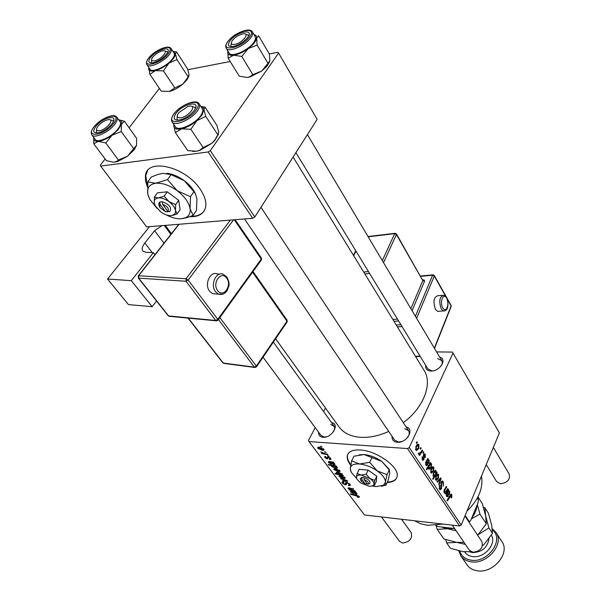 <?xml version="1.0" encoding="UTF-8"?>
<svg xmlns="http://www.w3.org/2000/svg" width="601" height="601" viewBox="0 0 601 601"><rect width="100%" height="100%" fill="white"/><g stroke="black" fill="none" stroke-linecap="round" stroke-linejoin="round"><path stroke-width="0.9" d="M189.758 216.721C199.014 216.991 204.34 213.558 205.737 206.436C206.368 201.32 204.513 195.565 200.163 189.172C185.439 166.417 146.539 157.432 145.434 175.98L145.577 181.224L147.395 187.001M147.636 170.676L145.773 175.522L147.448 185.912M387.164 482.505C393.182 482.197 396.517 480.086 397.171 476.165C399.154 466.872 376.534 450.705 360.292 449.984C352.396 449.601 348.047 451.682 347.228 456.227C346.957 458.901 348.107 461.899 350.683 465.219M387.367 482.077C392.16 481.859 395.293 480.424 396.765 477.765M406.126 426.98C414.998 428.821 406.727 443.32 397.291 442.276C393.58 441.803 391.837 439.842 392.077 436.386M394.557 440.037L398.403 442.013L401.588 441.615M407.335 437.768C409.364 435.101 409.769 432.735 408.56 430.669L404.676 428.708M331.587 422.608C340.219 423.803 331.925 438.234 323.06 437.258C319.897 436.874 318.402 435.177 318.59 432.164M321.024 435.455L324.224 437.017L326.358 436.844M333.713 431.435L334.637 428.829L334.344 426.545L330.753 424.374M439.654 357.069C447.64 358.925 439.774 371.613 430.894 371.05C427.003 370.719 425.283 368.841 425.726 365.408M427.874 368.931L431.916 370.9L433.216 370.825M440.924 366.212C442.366 364.101 442.644 362.23 441.758 360.615L437.678 358.669M388.712 431.428C378.803 435.875 369.39 437.836 360.472 437.31C350.826 436.536 343.719 433.118 339.144 427.041L338.904 426.702M423.45 451.742L423.855 452.358L423.269 453.342L422.849 452.711L423.45 451.742M420.692 447.557L421.106 448.181L420.505 449.165L420.084 448.534L420.692 447.557M425.365 457.714L424.869 457.308L424.93 455.002L423.998 455.07L423.953 459.525L422.864 460.321L422.36 459.87L422.218 456.73L422.706 459.179L423.487 459.036L423.562 454.521L424.667 453.763L425.268 454.318L425.215 457.699M430.909 463.04L430.481 463.717L431.563 463.859L431.27 467.277L428.941 469.501L428.355 467.3L426.755 469.877L426.349 469.268L430.504 462.424L430.909 463.04L430.166 462.98M443.305 481.664L443.32 486.029L442.892 482.535L442.411 482.092L441.57 482.686L441.51 488.726L440.165 489.785L439.564 489.229L439.451 485.323L439.955 485.661L439.97 488.335L440.375 488.718L441.096 488.192L441.149 482.175L442.652 481.063L443.305 481.664L441.532 481.506M438.595 474.52L438.535 478.178L436.243 480.394L435.71 479.921L435.838 476.165L438.106 474.099L438.595 474.52L437.032 474.392M447.707 488.493L448.091 489.079L445.213 494.03L444.823 493.444L445.303 492.617L444.056 492.459L444.086 490.236L446.325 486.404L446.708 486.99L444.485 490.807L444.485 491.941L446.37 490.792L447.707 488.493M451.802 497.335L451.464 497.989L451.043 497.515L451.156 495.186L447.475 500.911L447.091 500.332L449.969 495.329L451.381 494.142L451.787 494.51L451.802 497.335L451.178 497.275M461.192 525.026L499.393 432.878L453.019 353.103L409.258 447.52L461.192 525.026L459.585 525.995L407.538 448.571L409.258 447.52M448.849 490.228L448.586 490.987L449.683 491.333L449.668 493.969L448.549 494.856L447.152 493.466L446.934 495.622L448.023 495.434L448.361 496.11L447.152 496.787L446.596 496.276L446.393 493.534L448.459 489.635L448.849 490.228L448.286 490.176M436.837 472.025L437.182 472.551L433.103 479.388L432.697 478.787L434.14 476.398L433.178 476.12L433.434 472.679L435.748 470.47L436.296 472.919L436.837 472.025M440.683 477.855L441.157 478.569L439.061 484.789L438.67 484.196L440.48 478.997L437.385 482.272L436.965 481.634L440.683 477.855M433.779 467.225L433.719 470.906L431.405 473.115L430.857 472.634L430.985 468.855L433.276 466.789L433.779 467.225L432.172 467.09M428.258 459.021L427.98 459.788L429.137 460.186L429.122 462.905L427.965 463.777L426.462 462.274L426.229 464.483L427.386 464.348L427.739 465.054L426.485 465.707L425.876 465.144L425.651 462.312L427.837 458.39L428.258 459.021L427.642 458.976M418.889 444.65L418.829 448.406L416.433 450.6L415.847 450.081L415.975 446.227L418.341 444.177L418.889 444.65L417.132 444.53M422.27 449.946L422.683 450.577L419.603 455.55L419.19 454.927L419.829 453.898L418.784 454.356L418.394 453.552L418.965 452.906L419.265 453.545L421.023 451.914L422.27 449.946M416.876 441.78L417.297 442.404L416.688 443.395L416.268 442.749L416.876 441.78M330.678 458.398L331.016 459.217L329.791 459.622L329.265 459.036L330.167 458.766L329.979 458.315L328.582 457.481L327.305 458.946L324.863 457.609L324.532 456.813L325.494 456.414L326.027 457L325.374 457.256L325.554 457.684L326.749 458.353L327.335 457.113L328.086 456.895L330.678 458.398M333.39 462.146L333.833 462.74L333.209 462.74L335.035 464.483L334.051 464.843L330.272 462.177L329.123 462.237L329.333 462.702L331.414 464.288L328.627 462.597L328.296 461.816L329.07 461.448L333.39 462.146M335.185 468.555L339.82 470.621L340.083 471.304L338.701 471.785L333.961 469.682L333.705 469.028L335.185 468.555M359.203 496.524L359.443 497.117L357.7 497.305L357.197 496.757L358.324 496.403L350.826 494.39L350.413 493.842L356.205 495.036L359.203 496.524M341.992 474.85L343.434 475.571L335.433 473.986L335.005 473.415L337.8 473.979L336.267 472.506L337.777 472.093L342.345 474.001L341.992 474.85L342.39 474.061M340.549 478.321L347.198 480.597L347.709 481.281L342.795 481.311L342.375 480.747L346.567 480.785L341 478.922L340.549 478.321M346.664 482.438L350.067 484.323L350.481 485.277L348.835 485.728L348.332 485.172L349.301 485.135L349.189 484.203L347.153 483.001L346.619 483.084L346.469 484.406L345.35 484.879L342.3 483.204L341.946 482.355L343.396 481.867L343.885 482.43L342.931 482.731L343.163 483.302L344.884 484.323L345.38 484.181L345.425 482.941L346.664 482.438M320.461 446.197L322.068 447.009L320.461 446.197M315.209 427.604L308.486 440.428L308.982 441.562L364.499 514.982L459.585 525.995M308.982 441.562L407.538 448.571M340.391 475.489L344.997 477.54L345.252 478.208L343.877 478.681L339.159 476.593L338.911 475.954L340.391 475.489M355.567 491.783L355.987 492.354L355.371 492.339L357.122 493.984L356.138 494.315L352.479 491.746L351.337 491.783L351.532 492.219L353.538 493.737L350.834 492.106L350.533 491.385L351.307 491.04L355.567 491.783M352.066 490.153L354.755 490.701L355.168 491.257L349.399 490.078L348.978 489.522L349.947 489.717L347.941 488.065L353.268 488.711L353.681 489.267L348.805 488.493L352.066 490.153M336.252 465.97L336.688 466.549L335.861 466.384L337.597 467.871L336.049 468.299L331.504 466.429L331.714 465.602L328.642 464.986L328.206 464.408L336.252 465.97M319.108 447.144L323.826 449.24L324.104 449.961L322.729 450.48L317.899 448.354L317.628 447.655L319.108 447.144M324.555 451.667L326.155 452.478L324.555 451.667M325.036 453.687L327.41 454.153L327.853 454.747L321.963 453.635L321.52 453.041L322.737 453.274L320.716 451.847L325.036 453.687M327.515 455.626L329.115 456.429L327.515 455.626M325.472 408.041L323.608 411.587M436.589 351.916L452.328 352.073L453.019 353.103M254.794 216.991L317.155 119.381L278.594 53.053L210.312 150.603L254.794 216.991L252.728 218.283L208.149 151.97L210.312 150.603M105.115 158.98L100.39 165.125L100.66 166.086L208.149 151.97M100.66 166.086L146.652 226.9L252.728 218.283M159.415 88.415L129.095 127.818M187.835 69.693L230.206 61.505M269.308 53.932L269.887 60.709L267.993 63.36L257.145 45.06L256.619 38.231L258.61 35.744L269.308 53.932L278.023 52.272L278.594 53.053M293.093 157.049L423.923 370.103C432.885 383.333 423.945 407.44 403.301 422.706M321.159 446.333L320.911 446.806M349.098 485.187L348.835 485.728M349.451 483.662L349.189 484.203M347.363 482.565L347.153 483.001M346.92 482.475L346.619 483.084M346.544 482.43L345.35 484.879M342.976 481.837L342.3 483.204M346.236 482.423L345.38 484.181M343.073 480.747L342.795 481.311M341.188 478.539L341 478.922M344.163 478.088L343.877 478.681M339.715 475.474L339.159 476.593M339.835 476.676L343.374 478.111L344.456 477.818L340.812 476.045L339.835 476.676M341.045 475.571L340.812 476.045M344.531 477.059L344.328 477.479M335.651 473.543L335.433 473.986M336.891 472.093L336.447 472.987M339.527 474.324L340.835 474.565L341.714 473.986L338.213 472.664L337.131 472.942L339.527 474.324M338.453 472.183L338.213 472.664M341.916 473.58L341.714 473.986M358.955 496.253L358.391 497.425M357.903 496.877L357.7 497.305M358.557 495.923L358.324 496.403M351.029 493.969L350.826 494.39M355.612 491.843L355.371 492.339M356.671 493.211L356.138 494.315M352.689 491.31L352.479 491.746M352.013 491.152L351.795 491.61M351.345 491.047L350.834 492.106M356.145 493.263L353.208 491.903L355.732 493.774L356.318 492.91M353.418 491.475L353.208 491.903M349.602 489.65L349.399 490.078M348.445 487.787L348.107 488.478M349.444 487.914L349.226 488.365M339.002 471.176L338.701 471.785M334.532 468.54L333.961 469.682M334.644 469.764L338.198 471.207L339.28 470.906L335.613 469.126L334.644 469.764M335.854 468.637L335.613 469.126M339.355 470.14L339.144 470.553M336.087 465.933L335.861 466.384M336.335 467.721L336.049 468.299M332.143 465.174L331.504 466.429M331.947 465.136L331.714 465.602M328.875 464.535L328.642 464.986M332.143 466.451L335.456 467.706L336.725 467.465L335.463 466.466L333.007 465.88L332.143 466.451M333.255 465.384L333.007 465.88M335.764 465.873L335.463 466.466M336.943 466.977L336.725 467.405M333.465 462.244L333.209 462.74M334.622 463.709L334.051 464.843M330.505 461.711L330.272 462.177M329.821 461.56L329.573 462.041M329.198 461.463L328.627 462.597M334.028 463.717L331.016 462.327L333.623 464.272L334.209 463.356M331.249 461.876L331.016 462.327M330.58 458.278L329.889 459.63M330.512 458.195L329.791 459.622M330.204 457.872L329.979 458.315M328.8 457.053L328.582 457.481M328.514 456.963L328.206 457.564M328.326 456.925L327.305 458.946M325.472 456.414L324.863 457.609M323.068 449.811L322.729 450.48M318.53 447.129L317.899 448.354M318.59 448.429L322.204 449.886L323.285 449.556L319.552 447.73L318.455 448.061L318.59 448.429M319.815 447.227L319.552 447.73M323.361 448.759L323.143 449.18M325.246 451.802L325.006 452.268M322.196 453.169L321.963 453.635M328.199 455.753L327.966 456.219M450.637 494.405L451.787 494.51M447.94 490.927L448.586 490.987M447.813 491.152L449.683 491.333M448.887 493.894L449.668 493.969M446.453 493.391L447.152 493.466M446.235 493.999L446.813 494.052M446.265 495.555L446.934 495.622M446.4 495.915L448.361 496.11M449.263 491.851L448.955 491.588L447.52 492.858L448.647 493.902L449.285 493.398L449.263 491.851M446.776 492.782L447.52 492.858M447.399 489.011L448.091 489.079M444.086 492.497L445.303 492.617M446.01 486.923L446.708 486.99M443.906 490.747L444.485 490.807M443.831 491.873L444.485 491.941M436.551 472.499L437.182 472.551M433.374 476.33L434.14 476.398M434.846 470.681L436.131 470.786M435.026 474.94L435.687 473.783L435.627 471.349L433.832 473.257L433.622 475.601L435.026 474.94M432.945 475.541L433.622 475.601M433.216 473.205L433.832 473.257M437.896 478.126L438.535 478.178M436.041 479.237L438.106 477.675L438.024 475.008L436.228 476.766L436.041 479.237L435.402 479.177M435.62 476.713L436.228 476.766M440.067 478.471L441.157 478.569M439.624 478.922L440.48 478.997M440.976 482.633L441.57 482.686M440.781 483.467L441.374 483.52M441.104 486.299L441.81 486.367M440.773 488.658L441.51 488.726M439.339 485.6L439.955 485.661M439.278 485.781L439.872 485.833M439.143 488.252L439.97 488.335M433.066 470.853L433.719 470.906M431.187 471.943L431.48 472.198L433.283 470.395L433.193 467.698L431.383 469.456L431.187 471.943L430.549 471.89M430.767 469.404L431.383 469.456M429.753 463.664L430.481 463.717M429.723 463.717L431.563 463.859M430.601 467.225L431.27 467.277M427.581 467.232L428.355 467.3M428.859 468.442L430.789 466.842L431.27 465.197L430.909 464.197L429.039 466.248L428.859 468.442L428.303 468.397M428.22 466.181L429.039 466.248M429.369 464.295L430.339 464.37M427.273 459.735L427.98 459.788M427.086 460.028L429.137 460.186M426.958 462.732L429.122 462.905M425.703 462.214L426.462 462.274M425.485 462.815L426.101 462.868M425.538 464.43L426.229 464.483M425.726 464.889L427.739 465.054M428.693 460.704L428.348 460.419L426.845 461.666L428.055 462.793L428.723 462.304L428.693 460.704M426.034 461.598L426.845 461.666M423.389 455.025L423.998 455.07M423.307 455.648L423.863 455.693M422.105 459.382L423.953 459.525M422.045 457.196L422.668 457.248M422.015 459.126L422.706 459.179M423.735 454.206L425.268 454.318M418.131 448.354L418.829 448.406M416.192 449.39L416.508 449.661L418.371 447.873L418.266 445.116L416.388 446.851L416.192 449.39L415.531 449.345M415.742 446.806L416.388 446.851M420.339 448.128L421.106 448.181M421.91 450.525L422.683 450.577M418.439 453.8L419.829 453.898M418.559 453.357L419.085 453.402M423.104 452.298L423.855 452.358M416.516 442.351L417.297 442.404M347.911 454.078L347.446 455.791C347.175 458.435 348.287 461.388 350.789 464.663M190.885 216.292C196.978 216.39 201.38 214.632 204.077 211.041M414.607 520.789L420.565 523.719L427.506 525.297L443.155 524.095M466.969 511.098C478.561 499.822 483.407 488.14 481.491 476.052M188.962 75.906L186.941 79.82L182.719 84.215L174.793 87.904L163.464 70.88L168.881 63.203L176.912 59.552L175.432 53.722L176.559 51.941L173.599 51.476M176.559 51.941L187.565 68.912L189.075 74.704L187.272 78.235L182.719 84.215C178.414 87.776 174.042 90.173 169.61 91.42L161.293 91.194L149.912 74.359L155.321 70.64L163.464 70.88M149.912 74.359L148.717 67.41M150.077 58.064C155.764 49.56 173.358 44.767 166.935 53.572L166.778 53.789C163.232 58.064 158.799 61.039 153.458 62.699C148.808 63.518 147.681 61.978 150.077 58.064M167.634 52.407L167.409 51.791L164.929 51.085L167.409 51.791L167.634 52.407M148.289 58.56C153.503 51.13 168.52 43.941 171.112 48.591C171.833 49.755 171.428 51.468 169.895 53.722C165.057 61.197 149.025 68.867 146.944 64.773L149.957 69.25C152.068 73.375 168.062 65.742 172.863 58.259C174.388 56.006 174.786 54.293 174.057 53.121L171.15 48.651M188.045 76.643L176.912 59.552M174.793 87.904L169.317 91.495M172.885 51.318L175.432 53.722C175.372 56.306 173.186 59.469 168.881 63.203C164.374 66.891 159.858 69.37 155.321 70.64C150.986 71.647 148.74 70.933 148.575 68.491M151.587 59.972L151.302 62.572L151.76 62.985L151.302 62.572L151.587 59.972M269.661 61.693L266.829 66.35L261.653 71.076L252.803 74.629L241.76 56.434L248.175 48.598L257.145 45.06M267.993 63.36L261.653 71.076L249.971 76.958L247.266 77.484L239.266 76.192L228.17 58.214L233.631 55.202L241.76 56.434M253.983 34.61C256.011 35.068 256.882 36.278 256.619 38.231C255.943 41.364 253.134 44.82 248.175 48.598C243.044 52.272 238.199 54.473 233.631 55.202C229.312 55.645 227.366 54.375 227.787 51.386L228.17 58.214M230.303 40.387C237.658 31.057 255.417 28.33 247.251 37.923L247.199 37.976C243.57 41.995 239.168 44.774 233.992 46.322C228.064 47.284 226.832 45.308 230.303 40.387M248.544 36.022L248.303 35.121L245.584 34.182L248.303 35.121L248.544 36.022M229.131 53.046L229.176 53.121C231.272 57.538 247.116 51.093 253.111 43.295C255.365 40.447 256.064 38.246 255.207 36.684L252.382 31.906M252.803 74.629L249.64 76.875L247.266 77.484M231.28 43.167L230.897 46.112L231.55 46.69L230.897 46.112L231.28 43.167M121.387 124.339L118.164 129.651L112.064 135.233L121.267 131.536L121.387 124.339L124.377 121.229L118.72 119.787C121.222 120.185 122.108 121.703 121.387 124.339M111.29 124.542C107.864 128.283 103.913 130.935 99.42 132.498C93.117 133.768 92.066 131.544 96.273 125.834C103.838 116.707 119.171 114.228 112.207 123.393L111.29 124.542M96.566 129.606L96.408 132.475L97.092 132.994L96.408 132.475L96.566 129.606M94.71 125.977C101.066 118.555 114.077 112.853 116.834 117.172C117.946 118.923 117.022 121.59 114.055 125.158C107.819 132.738 94.147 138.726 91.878 134.955L95.228 139.447C97.52 143.248 111.162 137.291 117.36 129.718C120.313 126.15 121.222 123.483 120.102 121.71L116.879 117.233M124.377 121.229L136.592 138.283L136.547 145.397L133.67 148.672L121.267 131.536M133.67 148.672L127.465 156.283L118.382 159.986L105.784 142.963L112.064 135.233C106.918 138.914 102.32 140.965 98.248 141.393L105.784 142.963M118.382 159.986L116.985 161.248L113.784 162.247L106.362 160.64L93.748 143.804L98.248 141.393C94.83 141.543 93.335 140.236 93.764 137.479L93.748 143.804M136.547 145.397L134.241 149.724L127.465 156.283L117.909 161.399L113.784 162.247M113.349 121.47L113.041 120.628L110.253 119.907L113.041 120.628L113.349 121.47M200.847 106.445L203.055 107.519L203.957 109.547L202.244 114.678L196.88 120.666L205.76 116.376L203.957 109.547L204.979 107.098L200.884 106.452M194.649 109.78L193.447 111.388C190.134 115.107 186.122 117.811 181.404 119.516C174.696 121.154 172.72 119.351 175.477 114.122C181.607 104.153 201.605 99.481 194.649 109.78M177.235 116.181L177.002 119.494L177.979 120.223L177.002 119.494L177.235 116.181M175.387 126.736L175.439 126.811C178.159 131.874 196.091 123.656 201.222 114.904C202.883 112.229 203.251 110.156 202.312 108.683L199.171 103.89M177.107 119.652L176.732 120.192M204.979 107.098L216.901 125.339L218.741 132.107L217.84 134.744L205.76 116.376M217.84 134.744L214.918 139.89L211.905 143.241L203.146 147.576L190.833 129.29L196.88 120.666C191.869 124.858 186.783 127.577 181.622 128.817L190.833 129.29M203.146 147.576L199.727 150.212L196.85 151.204L187.797 150.671L175.402 132.603L181.622 128.817C176.686 129.748 174.072 128.719 173.772 125.737L175.402 132.603M173.862 124.505L173.772 125.737L173.877 124.52M218.576 134.023L214.842 140.334L211.905 143.241L200.08 150.295L196.85 151.204L192.696 151.429M195.31 108.608L194.972 107.369L191.854 106.385L194.972 107.369L195.31 108.608M162.36 50.882L162.142 50.935C158.258 52.122 155.043 54.27 152.489 57.396C150.798 60.085 151.482 61.219 154.525 60.814C161.714 59.529 169.91 49.072 162.36 50.882M381.447 516.943L399.537 541.351L402.632 543.041C409.807 541.937 412.662 538.458 411.189 532.599L401.543 519.272M108.052 119.719L106.955 119.975C103.177 121.304 100.074 123.513 97.632 126.616C95.762 129.583 96.348 130.95 99.375 130.71C106.617 129.778 115.7 118.187 108.052 119.719M486.247 464.596L496.614 481.589L500.49 483.737C507.424 482.761 510.324 479.545 509.205 474.091L493.361 447.429M234.871 44.376C242.977 42.919 250.978 31.973 242.534 33.987L242.248 34.054C238.454 35.158 235.239 37.194 232.61 40.147C230.318 43.43 231.077 44.835 234.871 44.376M180.713 117.773C188.932 116.699 197.857 104.491 189.255 106.204L187.79 106.557L178.873 112.575C176.251 116.278 176.859 118.014 180.713 117.773M452.328 525.154L469.283 550.133L472.964 552.236C480.394 551.267 483.362 547.729 481.859 541.614L464.934 515.996M465.174 515.425L469.426 521.871L470.771 520.421L478.013 502.774L478.419 499.964L477.652 497.478M477.277 498.169L478.419 499.964M454.611 528.519L438.61 526.634L435.74 525.379M469.035 522.209L469.426 521.871M459.765 551.125C461.395 556.158 465.144 559.17 471.026 560.147C488.027 563.317 504.825 539.165 492.392 529.917M492.272 528.745L496.035 532.486C504.66 543.882 487.058 564.782 471.064 561.8C466.631 561.131 463.266 559.215 460.967 556.038L458.841 550.914M467.022 564.805L467.142 564.978C469.441 568.155 472.799 570.086 477.209 570.77C493.113 573.812 510.519 553.048 501.903 541.629L496.156 532.674M464.01 542.372L456.647 542.365L443.906 538.962L437.243 529.391L447.287 528.73L456.106 530.728M436.213 525.785L437.243 529.391M482.49 545.723L484.143 544.296L492.459 533.44L491.701 525.266L488.44 513.299L484.924 507.762L486.299 523.884L477.9 534.845L488.898 527.918L482.348 503.728L477.975 496.854M486.299 523.884L479.966 514.065L477.277 504.562M471.409 518.858L479.966 514.065M454.138 528.467L447.287 528.73L441.352 526.957M476.924 505.418C476.668 509.64 474.985 513.75 471.875 517.731M445.694 539.6L446.648 542.898L456.647 542.365L465.384 544.393M484.924 507.762L483.437 507.252M471.064 551.665L463.048 551.703L450.397 548.285L446.648 542.898M492.459 533.44L488.898 527.918M219.658 274.124L217.412 273.988C210.312 270.548 204.002 284.453 209.629 291.282L212.641 293.709L216.195 293.979M131.311 280.667L152.158 306.72L128.441 304.587L107.556 279.044L131.311 280.667L153.338 252.645L154.93 254.726M156.53 300.988L152.158 306.72M163.968 243.195L154.585 230.724L144.849 242.969C142.219 246.41 141.543 249.092 142.828 251.015L145.975 252.33L153.338 252.645M149.469 226.675L107.556 279.044M154.585 230.724L161.947 225.66M171.413 233.714L165.245 225.39M442.268 295.346L437.851 295.707C433.712 297.119 432.893 301.649 435.409 309.312L437.611 311.371L438.978 311.273M368.668 484.03L369.72 483.565C370.794 481.469 368.894 479.508 364.026 477.682L361.727 477.374L361.885 479.433L365.228 483.985L367.226 483.895M361.885 479.433L361.118 481.161L365.228 483.985M361.802 477.479L360.187 478.636L361.028 480.965M372.072 486.164L374.37 485.555L374.025 484.166L374.821 480.349L376.774 476.225L368.135 470.117L359.135 469.336L357.144 473.438L356.416 477.262L356.701 478.704M374.37 485.555L376.316 481.454L376.774 476.225M374.821 480.349L369.915 478.509L366.152 474.242L368.135 470.117M366.152 474.242L361.058 475.038L357.144 473.438M372.447 486.036L375.865 486.6L383.521 485.323L385.376 482.303C385.504 478.794 382.792 475 377.248 470.906C371.418 466.939 365.491 464.633 359.458 463.987C353.688 463.664 350.616 465.189 350.24 468.57L351.284 472.371L356.491 478.261M389.268 469.907L389.816 472.814L388.148 480.394L385.962 485.082L385.376 482.303L387.044 474.64L389.268 469.907L381.778 461.388L371.974 457.616L369.698 462.334L359.458 463.987L351.66 460.862L353.959 456.204L364.071 454.536L371.974 457.616M387.044 474.64L377.248 470.906L369.698 462.334M351.66 460.862L350.24 468.57L350.826 471.409M381.425 486.269L385.962 485.082M389.042 469.171L381.778 461.388C375.986 457.429 370.081 455.137 364.071 454.536L359.338 454.799M360.555 482.881L369.307 486.322L373.116 485.691L374.025 484.166C374.055 482.423 372.688 480.537 369.915 478.509L361.058 475.038C358.166 474.85 356.618 475.594 356.416 477.262L356.934 479.17L360.555 482.881M364.116 479.636C367.579 481.063 368.894 482.498 368.06 483.963L367.451 484.196L364.116 479.636L364.026 477.682M366.73 483.219L366.445 483.82M160.197 204.543L165.448 211.71L169.82 211.544C171.931 207.773 169.482 204.528 162.48 201.801L159.934 201.883L159.911 207.578L165.448 211.71M160.046 202.041C158.611 202.83 158.386 204.235 159.363 206.263L159.581 206.789M175.65 204.633L169.024 201.666L164.178 196.144L158.333 197.917C155.216 198.375 153.864 200.103 154.284 203.123L155.231 205.775L160.783 211.943C164.524 214.587 168.032 215.827 171.315 215.661L177.115 213.956L175.5 210.59L175.65 204.633L178.692 200.268L167.266 191.794L157.432 192.831L154.337 197.158L154.284 203.123L154.757 204.746M177.115 213.956L180.12 209.606L178.692 200.268M164.178 196.144L167.266 191.794M171.315 215.661L174.681 214.151L175.462 212.581L175.5 210.59C174.876 207.495 172.72 204.52 169.024 201.666C165.207 198.961 161.646 197.706 158.333 197.917L154.337 197.158M166.131 214.827C171.758 217.765 176.889 219.08 181.525 218.764L186.055 217.524C189.225 215.767 190.562 212.822 190.059 208.697C188.924 202.484 184.65 196.497 177.235 190.735C169.565 185.266 162.405 182.772 155.764 183.26C149.529 184.259 146.862 187.79 147.748 193.86L149.641 199.111L156.936 208.322M193.935 191.734L195.295 193.537L196.94 198.668L196.467 210.44L193.094 215.398L190.059 208.697L190.487 196.73L193.935 191.734L184.297 180.698L171.052 174.643L167.499 179.609L155.764 183.26L147.808 181.87L151.384 176.964L158.326 174.328L162.939 173.321L171.052 174.643M190.487 196.73L177.235 190.735L167.499 179.609M147.808 181.87L147.748 193.86L148.687 197.03M181.525 218.764L187.429 217.509L193.094 215.398M166.755 173.291C172.555 173.922 178.399 176.393 184.297 180.698C188.917 184.199 192.395 188.068 194.732 192.297L195.295 193.537M195.633 194.161L194.732 192.297M169.662 211.627L167.874 211.484L162.623 204.31L162.48 201.801M167.874 211.484C169.309 208.802 167.559 206.413 162.623 204.31M167.792 211.372L167.348 212.01M345.815 482.483L345.417 483.294M356.626 495.134L356.423 495.547M353.576 492.242L353.365 492.692M350.21 488.072L350 488.5M331.429 462.71L331.196 463.168M327.763 456.895L327.252 457.894M449.578 496.013L450.262 496.08M446.535 493.226L448.083 493.368M444.184 490.033L444.868 490.093M438.692 479.876L439.609 479.959M440.856 485.03L441.585 485.097M425.763 462.086L427.446 462.222M423.412 456.775L424.005 456.82M148.417 58.515C140.394 69.115 161.699 63.571 168.641 53.113C176.318 42.551 155.223 48.328 148.417 58.515M228.515 40.658C234.766 33.002 249.798 26.857 252.345 31.83C253.194 33.386 252.488 35.579 250.219 38.426C244.186 46.224 228.312 52.723 226.231 48.328C225.18 46.42 225.863 43.956 228.282 40.936M228.635 40.628C218.576 52.077 239.897 49.192 248.964 37.675C258.746 26.159 237.44 29.457 228.635 40.628M112.815 124.407C123.528 112.334 104.604 114.19 94.793 125.955C83.855 137.937 102.711 136.547 112.815 124.407M173.404 114.618C179 105.941 195.949 98.248 199.119 103.808C200.043 105.273 199.667 107.339 197.999 110.013C192.823 118.758 174.846 127.036 172.149 121.995L175.439 126.811M196.595 109.337C204.903 96.986 180.931 102.613 173.584 114.551C164.839 126.939 189.105 121.642 196.595 109.337M469.644 551.846L472.378 552.582C481.949 552.251 487.456 547.691 488.921 538.909M491.378 535.258C496.989 543.935 484.03 558.645 472.476 556.541C468.968 556.023 466.368 554.46 464.663 551.876M223.016 294.099L218.539 294.152L215.526 291.71C209.907 284.851 216.225 270.878 223.317 274.334L226.908 277.091C230.769 284.897 228.59 286.392 227.17 290.546C224.909 293.874 222.032 295.076 218.539 294.152L212.641 293.709M217.63 290.546C223.106 298.494 232.497 285.543 226.705 278.165C221.341 270.089 211.702 283.094 217.63 290.546M164.276 225.473L170.887 234.382M144.849 242.969L152.233 252.6M179.06 224.271L138.681 275.761L186.032 278.766L230.371 220.101M138.673 278.143L168.626 315.938L215.729 320.476L186.01 281.245L138.673 278.143L138.681 275.761L138.192 276.069L138.673 278.143M233.549 219.846L188.136 280.066L217.795 319.341L261.262 259.069L234.285 219.786M188.346 318.162L223.294 363.064L254.388 367.136L218.456 319.537M219.861 317.583L256.357 366.077L286.955 321.204L252.6 272.163M286.993 322.091L287.098 320.198L253.044 271.539M256.424 366.933L256.357 366.077L254.388 367.136L255.297 367.504M224.135 363.44L222.873 362.854L223.7 363.387L254.786 367.459L256.597 366.685L287.173 321.835L287.098 320.198M217.862 320.341L261.503 259.805L261.443 258.084L261.285 260.113M218.08 320.055L217.795 319.341L215.729 320.476L216.195 320.851L218.08 320.055M216.856 320.881L169.099 316.299L168.227 315.75L169.655 316.351M188.136 280.066L186.032 278.766L186.01 281.245L188.136 280.066M441.217 308.884C438.707 301.199 439.519 296.646 443.643 295.241L446.633 297.653C449.999 307.877 446.197 311.416 443.41 310.95L441.217 308.884M446.641 298.216C443.455 292.101 439.346 302.183 442.772 307.832C446.002 313.865 450.006 303.798 446.641 298.216M396.232 325.006L400.882 324.698M415.411 316.284L432.607 275.22L420.67 276.332M422.631 279.765L424.223 280.013L424.539 281.208L412.083 310.687M398.613 320.972L393.948 321.287M415.464 356.325L420.046 356.108M402.016 326.553L397.366 326.854M434.343 348.129L451.088 305.992L447.392 299.396M445.679 296.346L434.29 276.047L416.628 318.335M392.821 319.454L397.486 319.131M369.623 273.463L364.867 273.928M410.881 308.659L422.781 280.592L396.42 234.51L383.543 262.675M363.71 272.05L368.473 271.577M382.319 260.601L394.684 233.654L368.173 236.802M355.95 251.053L353.696 255.741M444.875 310.792L437.611 311.371M394.684 233.654L396.42 234.51L396.442 233.954L395.24 233.286L394.684 233.654M396.442 233.954L422.781 280.592L424.464 281.418M432.607 275.22L434.29 276.047L434.29 275.491L433.141 274.837L432.607 275.22M434.508 348.415L451.186 306.427L451.081 305.436L451.096 306.66M145.773 175.522L145.434 175.98M339.144 427.041L275.619 338.784M349.474 484.902L349.872 484.083M343.013 482.55L343.351 481.867M345.41 484.038L346.199 482.423M339.783 476.195L340.143 475.466M344.456 477.818L344.741 477.247M337.206 472.792L337.559 472.078M341.826 474.294L342.104 473.738M358.436 496.689L358.737 496.058M351.39 491.678L351.675 491.092M356.273 493.579L356.521 493.075M348.843 488.425L349.121 487.854M334.584 469.276L334.952 468.54M339.28 470.906L339.565 470.328M332.113 466.03L332.503 465.242M336.725 467.465L336.966 466.992M329.183 462.116L329.498 461.5M334.164 464.062L334.434 463.536M330.167 458.766L330.475 458.15M325.449 457.113L325.689 456.632M327.252 458.127L327.883 456.888M318.538 447.895L318.936 447.129M323.285 449.556L323.586 448.962M451.02 495.171L450.119 495.081M447.249 495.915L446.355 495.825M448.699 491.565L447.617 491.46M448.647 493.902L447.535 493.789M444.785 492.196L443.891 492.114M435.748 470.47L435.357 470.44M433.824 475.774L432.99 475.707M435.394 471.334L434.275 471.237M438.106 474.099L437.641 474.054M436.326 479.485L435.462 479.403M437.738 474.978L436.566 474.88M442.171 482.07L441.239 481.987M440.375 488.718L439.248 488.613M442.652 481.063L442.238 481.025M433.276 466.789L432.795 466.752M431.48 472.198L430.617 472.123M432.9 467.676L431.713 467.578M429.069 468.622L428.325 468.562M430.729 464.182L429.497 464.085M428.648 459.773L428.205 459.742M426.582 464.806L425.651 464.731M428.055 460.396L426.905 460.306M428.055 462.793L426.928 462.702M424.396 454.664L423.532 454.596M422.946 459.397L422.082 459.337M418.341 444.177L417.815 444.147M416.508 449.661L415.607 449.593M417.935 445.093L416.688 445.003M419.265 453.545L418.446 453.485M347.446 455.791L347.228 456.227M186.941 79.82L187.272 78.235M146.944 64.773C146.02 63.293 146.396 61.325 148.064 58.875M266.829 66.35L267.22 64.698M226.231 48.328L229.176 53.121M94.522 126.187C91.397 129.891 90.518 132.813 91.878 134.955M117.909 161.399L116.985 161.248M134.241 149.724L134.466 148.289M173.171 114.979C171.353 117.879 171.007 120.215 172.149 121.995M214.842 140.334L214.918 139.89M321.062 435.5L263.043 357.234M171.435 233.676L165.29 225.39M335.23 427.649L273.342 342.127M442.862 362.478L307.427 134.601M427.912 368.991L295.902 152.646M260.984 207.292L409.905 432.705M244.502 218.952L394.602 440.105M467.142 564.978L460.967 556.038M222.873 362.854L188.068 318.132M261.443 258.084L235.119 219.711M168.227 315.75L138.275 277.97M138.41 275.791L178.797 224.286M368.007 236.524L394.955 233.323M353.463 255.357L355.717 250.67M451.081 305.436L434.29 275.491M432.9 274.86L420.49 276.017M420.242 356.423L415.659 356.641M383.521 485.323L385.639 484.812M388.697 468.51L389.568 470.192M373.116 485.691L374.198 485.428M368.06 483.963L369.72 483.565M186.055 217.524L187.429 217.509M173.554 215.038L174.237 215.038M168.618 211.552L169.82 211.544"/></g></svg>
